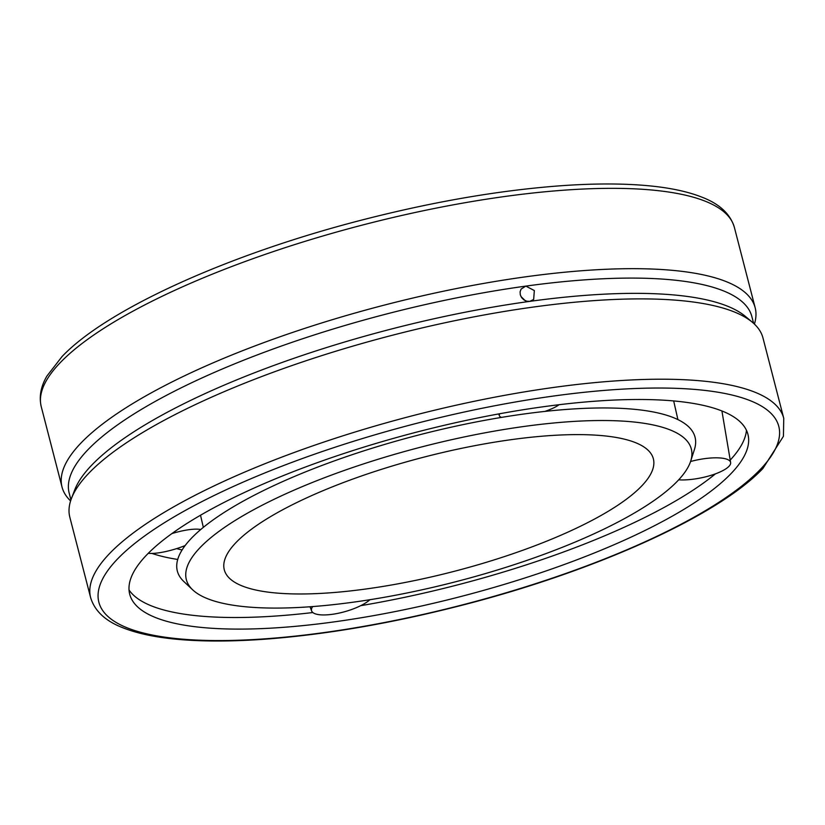 <?xml version="1.0" encoding="UTF-8"?>
<svg xmlns="http://www.w3.org/2000/svg" width="825" height="825" viewBox="0 0 825 825"><rect width="100%" height="100%" fill="white"/><g stroke="black" fill="none" stroke-linecap="round" stroke-linejoin="round"><path stroke-width="1.24" d="M746.46 430.299A320.296 85.388 -14.5 0 1 730.373 459.917M715.45 473.839A320.296 85.388 -14.5 0 1 360.752 605.663M312.861 612.542A320.296 85.388 -14.5 0 1 129.04 589.978M147.108 554.493A319.275 85.119 165.5 0 0 130.298 596.145A319.275 85.119 165.5 0 0 399.97 610.603A319.275 85.119 165.5 0 0 730.548 474.107A319.275 85.119 165.5 0 0 748.347 436.312A319.275 85.119 165.5 0 0 543.242 406.756A319.275 85.119 165.5 0 0 147.108 554.493M525.174 300.63L520.946 296.515M753.617 323.348L751.864 316.583A352.574 93.988 165.5 0 0 525.824 286.11L534.332 290.544L533.662 299.454L529.774 301.373L526.763 301.197L523.896 299.887L521.627 297.639L520.297 294.803L520.111 291.802L521.101 289.09L525.824 286.11A352.574 93.988 165.5 0 0 69.187 493.144L70.929 499.909M752.452 322.338L745.449 316.449A352.574 93.988 165.5 0 0 529.774 301.373A352.574 93.988 165.5 0 0 74.724 489.906L71.455 498.455A357.968 95.432 165.5 0 0 69.836 517.244L90.616 597.568A357.968 95.432 165.5 0 1 110.107 552.998A357.968 95.432 165.5 0 1 554.245 387.358A357.968 95.432 165.5 0 1 783.75 418.306L762.981 337.982A357.968 95.432 165.5 0 0 752.452 322.338A357.968 95.432 165.5 0 0 533.476 307.034A357.968 95.432 165.5 0 0 71.455 498.455M70.599 500.919A357.968 95.432 -14.5 0 1 62.019 487.018A357.968 95.432 -14.5 0 1 525.659 276.818A357.968 95.432 -14.5 0 1 755.164 307.756A357.968 95.432 -14.5 0 1 754.401 324.081M366.362 588.937A221.605 59.08 165.5 0 0 653.369 458.813A221.605 59.08 165.5 0 0 511.294 439.653A221.605 59.08 165.5 0 0 224.287 569.786A221.605 59.08 165.5 0 0 366.362 588.937M690.711 461.072L694.413 449.532A267.372 71.28 165.5 0 0 523.627 414.037A267.372 71.28 165.5 0 0 262.897 490.865A267.372 71.28 165.5 0 0 183.882 581.563L192.72 589.865A260.803 69.527 165.5 0 0 353.533 602.147A260.803 69.527 165.5 0 0 690.711 461.072A260.803 69.527 165.5 0 0 524.123 426.453A260.803 69.527 165.5 0 0 269.796 501.394A260.803 69.527 165.5 0 0 192.72 589.865M151.986 553.441A310.509 82.778 165.5 0 0 177.715 559.453M182.098 549.966A289.781 77.251 -14.5 0 1 176.643 548.615M690.566 461.515A32.051 9.178 -11.6 0 1 730.661 462.681A32.051 9.178 -11.6 0 1 728.877 466.414A32.051 9.178 -11.6 0 1 678.676 479.83M559.102 404.714A32.051 7.054 -13.3 0 1 544.871 411.417M501.528 417.388A32.051 7.054 -13.3 0 1 499.352 415.707A32.051 7.054 -13.3 0 1 499.816 413.727M171.909 533.579A32.051 7.879 -17.3 0 1 200.743 529.526M185.12 545.583A32.051 7.879 -17.3 0 1 148.263 553.317M369.951 599.703A32.051 10.013 -15.8 0 1 332.32 614.305A32.051 10.013 -15.8 0 1 311.644 610.974A32.051 10.013 -15.8 0 1 312.665 606.571M504.89 196.484A357.968 95.432 165.5 0 0 60.751 362.134A357.968 95.432 165.5 0 0 41.25 406.694C38.909 396.691 40.817 386.451 46.963 375.983L62.081 356.524C106.961 309.2 229.041 254.152 362.031 219.997C432.692 201.816 498.723 190.42 560.134 185.8C595.949 183.222 627.083 183.377 653.555 186.275C672.726 188.389 688.762 191.988 701.663 197.062C719.39 203.785 730.3 213.912 734.384 227.432A357.968 95.432 165.5 0 0 504.89 196.484M759.67 470.095A351.151 93.617 165.5 0 0 553.668 396.021A351.151 93.617 165.5 0 0 117.985 558.504A351.151 93.617 165.5 0 0 323.988 632.579A351.151 93.617 165.5 0 0 759.67 470.095M62.019 487.018L41.25 406.694M90.616 597.568C94.7 611.088 105.61 621.215 123.337 627.938C136.238 633.012 152.274 636.611 171.445 638.725C197.917 641.623 229.051 641.778 264.866 639.2C326.277 634.58 392.308 623.184 462.969 605.003C595.959 570.848 718.039 515.8 762.919 468.476L783.43 436.291L783.75 418.306M755.164 307.756L734.384 227.432M673.685 400.94L677.903 419.595M183.511 546.212L183.82 547.377M730.661 462.681L721.916 410.963M499.352 415.707L498.743 413.923M200.516 515.223L203.332 527.361M310.004 606.767L311.644 610.974"/></g></svg>
